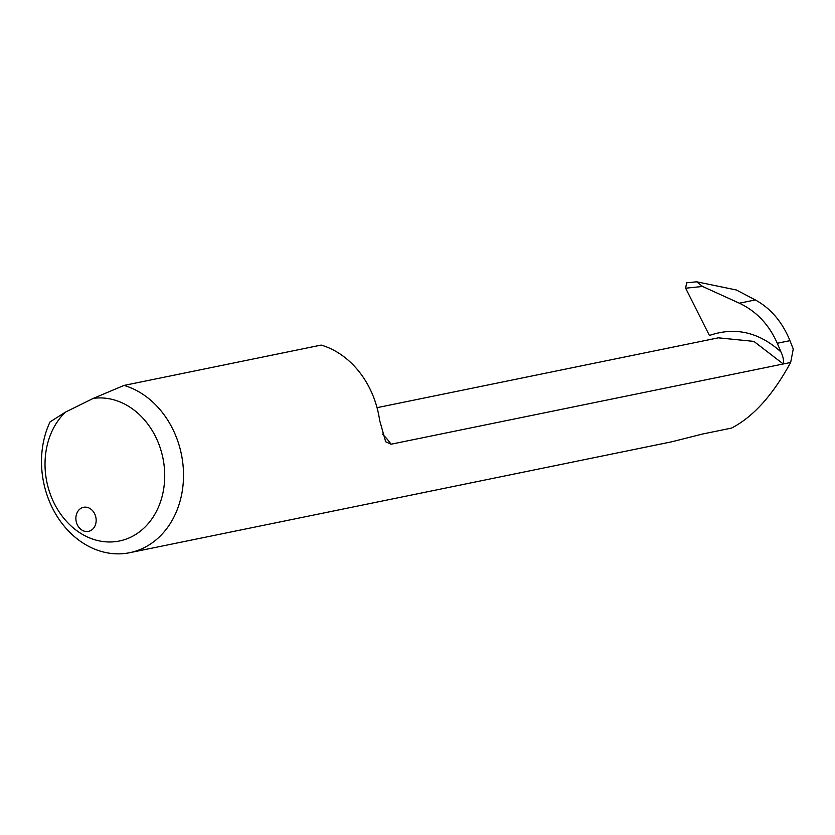 <?xml version="1.0" encoding="UTF-8"?>
<svg xmlns="http://www.w3.org/2000/svg" width="835" height="835" viewBox="0 0 835 835"><rect width="100%" height="100%" fill="white"/><g stroke="black" fill="none" stroke-linecap="round" stroke-linejoin="round"><path stroke-width="1.25" d="M377.044 407.668L718.382 337.831L753.88 341.39L783.261 363.976L391.093 444.21A74.409 60.809 -101.6 0 0 382.273 433.95M696.63 281.792L686.6 282.825L685.639 288.211L709.416 335.482C735.103 326.621 758.932 332.079 780.902 351.859L777.27 343.268C769.066 324.658 756.437 311.298 739.382 303.199L702.579 286.468L696.63 281.792L736.386 289.995L755.331 299.942L739.382 303.199M65.516 412.083L93.259 398.399A72.52 59.264 78.4 0 1 164.015 486.638A72.52 59.264 78.4 0 1 75.995 530.079A72.52 59.264 78.4 0 1 65.516 412.083L50.027 421.936A86.036 70.307 -101.6 0 0 56.446 515.289A86.036 70.307 -101.6 0 0 129.759 552.686L671.82 441.778L702.611 434.012L731.512 428.094C753.201 416.926 772.918 395.038 790.661 362.463L793.25 349.051L789.952 340.67C782.291 321.945 770.757 308.376 755.331 299.942M790.661 362.463L783.261 363.976C783.95 360.563 783.157 356.535 780.902 351.859M129.759 552.686A86.036 70.307 -101.6 0 0 183.46 471.671A86.036 70.307 -101.6 0 0 124.018 385.426L321.162 345.085A86.036 70.307 -101.6 0 1 379.633 420.36L385.676 441.778L391.093 444.21M81.548 508.004A12.295 10.041 -101.6 0 0 76.914 523.848A12.295 10.041 -101.6 0 0 88.479 531.394A12.295 10.041 -101.6 0 0 95.858 517.335A12.295 10.041 -101.6 0 0 83.552 507.304A12.295 10.041 -101.6 0 0 81.548 508.004M124.018 385.426L93.259 398.399M685.639 288.211L702.579 286.468M789.952 340.67L777.27 343.268"/></g></svg>
